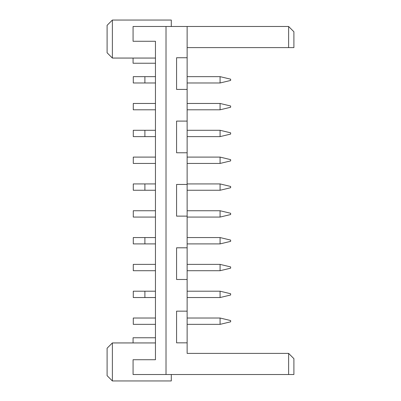 <?xml version="1.0" encoding="UTF-8"?>
<svg xmlns="http://www.w3.org/2000/svg" width="401" height="401" viewBox="0 0 401 401"><rect width="100%" height="100%" fill="white"/><g stroke="black" fill="none" stroke-linecap="round" stroke-linejoin="round"><path stroke-width="0.6" d="M288.625 26.491L293.903 31.769L293.903 47.609L288.625 47.609L288.625 26.491L166.014 26.491L166.014 374.509L293.903 374.509L293.903 358.669L288.625 353.391L288.625 374.509M166.014 374.509L133.072 374.509L133.072 359.727L155.458 359.727L155.458 41.273L133.072 41.273L133.072 26.491L166.014 26.491M187.132 47.609L288.625 47.609M155.458 41.273L155.458 58.06L133.072 58.06L133.072 63.238L155.458 63.238M112.375 58.06L107.097 52.782L107.097 25.328L112.375 20.05L112.375 58.06L133.072 58.06M112.375 20.05L171.292 20.05L171.292 26.491M288.625 353.391L187.132 353.391L187.132 26.491M187.132 311.156L176.575 311.156L176.575 342.835L187.132 342.835M187.132 247.803L176.575 247.803L176.575 279.482L187.132 279.482M187.132 184.45L176.575 184.45L176.575 216.129L187.132 216.129M187.132 121.097L176.575 121.097L176.575 152.776L187.132 152.776M187.132 57.744L176.575 57.744L176.575 89.423L187.132 89.423M155.458 337.762L133.072 337.762L133.072 342.94L155.458 342.94L155.458 359.727M112.375 380.95L107.097 375.672L107.097 348.218L112.375 342.94L112.375 380.95L171.292 380.95L171.292 374.509M155.458 76.646L133.282 76.646L133.282 82.982L155.458 82.982M187.132 243.898L220.074 243.898L220.074 237.562L187.132 237.562M187.132 210.741L220.074 210.741L220.074 217.076L187.132 217.076M187.132 291.201L220.074 291.201L220.074 297.537L187.132 297.537M187.132 270.715L220.074 270.715L220.074 264.379L187.132 264.379M187.132 103.463L220.074 103.463L220.074 109.799L187.132 109.799M187.132 136.621L220.074 136.621L220.074 130.285L187.132 130.285M187.132 190.259L220.074 190.259L220.074 183.924L187.132 183.924M187.132 163.438L220.074 163.438L220.074 157.102L187.132 157.102M187.132 318.018L220.074 318.018L220.074 324.354L187.132 324.354M187.132 76.646L220.074 76.646L220.074 82.982L187.132 82.982M155.458 103.463L133.282 103.463L133.282 109.799L155.458 109.799M155.458 130.285L133.282 130.285L133.282 136.621L155.458 136.621M155.458 157.102L133.282 157.102L133.282 163.438L155.458 163.438M155.458 183.924L133.282 183.924L133.282 190.259L155.458 190.259M155.458 210.741L133.282 210.741L133.282 217.076L155.458 217.076M155.458 237.562L133.282 237.562L133.282 243.898L155.458 243.898M155.458 264.379L133.282 264.379L133.282 270.715L155.458 270.715M155.458 291.201L133.282 291.201L133.282 297.537L155.458 297.537M155.458 318.018L133.282 318.018L133.282 324.354L155.458 324.354M144.896 76.646L144.896 82.982M220.074 237.562L230.635 240.094L230.635 241.362L220.074 243.898M220.074 217.076L230.635 214.545L230.635 213.277L220.074 210.741M220.074 297.537L230.635 295.001L230.635 293.732L220.074 291.201M220.074 264.379L230.635 266.916L230.635 268.184L220.074 270.715M220.074 109.799L230.635 107.267L230.635 105.999L220.074 103.463M220.074 130.285L230.635 132.816L230.635 134.084L220.074 136.621M220.074 183.924L230.635 186.455L230.635 187.723L220.074 190.259M220.074 157.102L230.635 159.638L230.635 160.906L220.074 163.438M220.074 324.354L230.635 321.823L230.635 320.554L220.074 318.018M220.074 82.982L230.635 80.446L230.635 79.177L220.074 76.646M144.896 130.285L144.896 136.621M144.896 183.924L144.896 190.259M144.896 237.562L144.896 243.898M144.896 291.201L144.896 297.537M112.375 342.94L133.072 342.94"/></g></svg>
